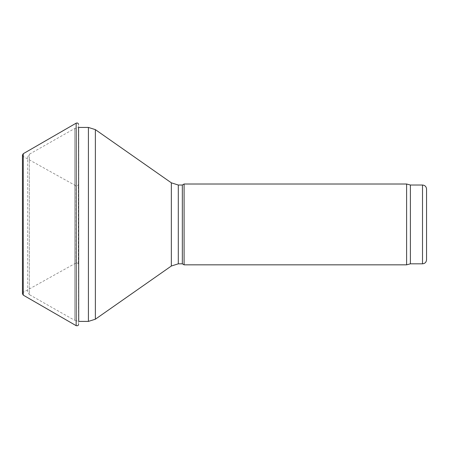 <?xml version="1.0" encoding="UTF-8"?>
<svg xmlns="http://www.w3.org/2000/svg" width="449" height="449" viewBox="0 0 449 449"><rect width="100%" height="100%" fill="white"/><g stroke="black" fill="none" stroke-linecap="round" stroke-linejoin="round"><path stroke-width="0.34" stroke-dasharray="2.25 1.68" d="M27.698 291.811L27.698 157.032L27.698 291.811L29.348 294.623L29.348 154.215L29.348 294.623L74.714 320.345L74.714 128.498L74.714 320.345L78.715 321.405L78.715 127.437L74.714 128.498L29.348 154.215L27.698 157.032M182.339 185.022L182.339 263.821M184.09 184.011L184.09 264.831M406.614 184.011L406.614 264.831M410.386 185.022L410.386 263.821M426.55 189.063L426.55 259.78M23.253 156.482L22.45 155.101L22.45 293.741L23.253 292.361L23.253 156.482L23.253 292.361L75.881 263.047L75.881 185.796L75.881 263.047C77.211 262.637 78.019 263.097 78.306 264.416L78.306 184.421C78.019 185.746 77.211 186.206 75.881 185.796L23.253 156.482M88.414 127.437L88.414 321.405M95.368 129.626L95.368 319.211M171.344 182.827L171.344 266.016M178.298 185.022L178.298 263.821M422.509 185.022L422.509 263.821M23.264 295.139L23.264 153.704M76.15 325.671L76.15 123.166M78.564 324.301L78.564 124.541"/><path stroke-width="0.67" d="M178.298 263.821L178.298 185.022L182.339 185.022L182.339 263.821L178.298 263.821L171.344 266.016L95.368 319.211L88.414 321.405L78.564 321.405M182.339 263.821L184.09 264.831L184.09 184.011L182.339 185.022M422.509 263.821L422.509 185.022C424.962 185.257 426.309 186.604 426.55 189.063L426.55 259.78C426.309 262.233 424.962 263.58 422.509 263.821L410.386 263.821L406.614 264.831L184.09 264.831M406.614 264.831L406.614 184.011L184.09 184.011M410.386 263.821L410.386 185.022L406.614 184.011M23.264 153.704L23.264 295.139L22.45 293.741L22.45 155.101L23.264 153.704L76.15 123.166C77.486 122.712 78.294 123.172 78.564 124.547L78.564 124.541M78.715 321.405L78.564 127.437M88.414 321.405L88.414 127.437L78.715 127.437M95.368 319.211L95.368 129.626L88.414 127.437M171.344 266.016L171.344 182.827L95.368 129.626M76.15 123.166L76.15 325.671C77.722 325.94 78.524 325.48 78.564 324.301M171.344 182.827L178.298 185.022M422.509 185.022L410.386 185.022M23.264 295.139L76.15 325.671"/></g></svg>
